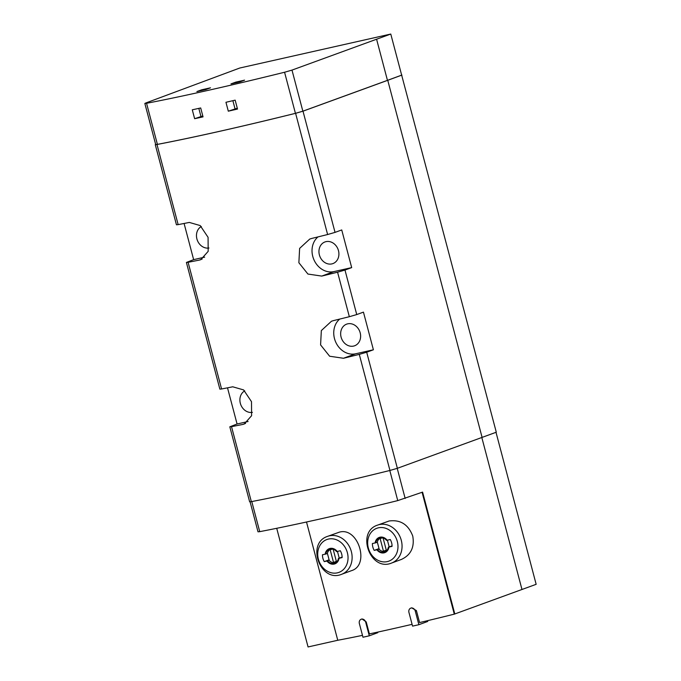 <?xml version="1.0" encoding="UTF-8"?>
<svg xmlns="http://www.w3.org/2000/svg" width="681" height="681" viewBox="0 0 681 681"><rect width="100%" height="100%" fill="white"/><g stroke="black" fill="none" stroke-linecap="round" stroke-linejoin="round"><path stroke-width="1.02" d="M284.573 72.246A276.384 16.395 165.2 0 1 146.551 103.291L144.84 103.461L145.76 102.993L239.789 68.015L390.775 34.05L291.987 70.1L284.573 72.246L295.426 113.335A276.384 16.395 165.2 0 1 157.405 144.381L155.694 144.551L144.84 103.461M228.305 111.182A276.384 16.395 165.2 0 0 237.516 109.054L235.166 100.15A276.384 16.395 165.2 0 1 225.956 102.278L228.305 111.182L237.286 108.202M194.63 118.707A276.384 16.395 165.2 0 0 203.04 116.868L200.691 107.964A276.384 16.395 165.2 0 1 192.28 109.803L194.63 118.707L202.802 115.957M210.497 87.815L205.713 89.577L196.903 91.56L201.687 89.798L210.497 87.815M244.573 80.154L239.789 81.916L230.978 83.899L235.762 82.137L244.573 80.154M276.716 528.294L308.067 646.95L337.759 640.268L306.51 522.004M389.106 520.999L377.555 525.119A20.226 17.119 69.8 0 1 379.394 524.574A20.226 17.119 69.8 0 1 400.973 539.241A20.226 17.119 69.8 0 1 391.532 563.068L401.398 559.433C410.898 555.006 414.678 547.209 412.746 536.049C408.336 524.506 400.454 519.484 389.106 520.999M339.436 532.133L327.621 536.347A20.226 17.119 69.8 0 1 329.451 535.811A20.226 17.119 69.8 0 1 351.038 550.478A20.226 17.119 69.8 0 1 341.598 574.304L351.422 570.687C370.243 565.196 358.138 526.753 339.436 532.133M412.082 624.332A223.521 13.254 -14.8 0 1 369.383 633.9L366.216 621.915L362.028 618.944L361.194 619.25A3.814 3.226 -110.2 0 0 359.355 623.541L362.973 637.237L369.289 635.816L365.671 622.119A3.814 3.226 -110.2 0 0 361.194 619.25M496.006 432.316L536.16 584.315L454.287 614.151A223.521 13.254 -14.8 0 1 419.573 622.57L416.406 610.593L411.639 607.827L410.779 608.142A3.814 3.226 -110.2 0 0 408.94 612.432L412.558 626.128L418.875 624.707L415.257 611.01A3.814 3.226 -110.2 0 0 410.779 608.142M337.759 640.268A223.521 13.254 -14.8 0 0 362.479 635.356M327.57 560.897A7.448 6.308 -110.2 0 0 334.66 563.247A7.448 6.308 -110.2 0 0 338.414 558.463L339.027 558.326A8.104 6.861 69.8 0 1 334.158 564.072A8.104 6.861 69.8 0 1 326.965 561.033L329.229 560.293M377.504 549.669A7.448 6.308 -110.2 0 0 384.603 552.01A7.448 6.308 -110.2 0 0 388.357 547.226L388.962 547.09A8.104 6.861 69.8 0 1 384.093 552.836A8.104 6.861 69.8 0 1 376.899 549.805L379.164 549.056M390.775 34.05L496.287 432.214L397.363 468.307L389.949 470.452A276.733 16.412 165.2 0 1 251.34 501.633L249.638 501.803L229.82 426.817L237.073 423.991L227.514 387.829M397.363 468.307L366.693 352.23L373.401 349.787L363.45 312.128L356.742 314.562L344.986 270.051L351.685 267.607L341.734 229.948L335.035 232.383L303.002 111.173L295.597 113.31A276.733 16.412 165.2 0 1 156.979 144.491L155.277 144.661L176.447 224.79L178.15 224.619A276.733 16.412 -14.8 0 0 189.335 222.432L200.188 225.564L208.071 237.311L208.182 251.34L200.784 259.674L199.286 260.099A276.733 16.412 165.2 0 1 188.101 262.287L186.398 262.457L219.869 389.149L221.572 388.979A276.733 16.412 -14.8 0 0 232.757 386.799L243.611 389.924L251.502 401.671L251.604 415.699L244.207 424.033L242.708 424.459A276.733 16.412 165.2 0 1 231.523 426.646L229.82 426.817M401.926 75.072L387.753 80.298L482.105 437.44M366.693 352.23L359.287 354.375A276.733 16.412 165.2 0 1 343.479 358.266L329.63 356.231L320.589 344.909L321.338 330.574L331.494 321.219L333.528 320.598A276.733 16.412 -14.8 0 0 349.336 316.708L356.742 314.562M303.002 111.173L387.753 80.298M344.986 270.051L337.572 272.196A276.733 16.412 165.2 0 1 321.764 276.086L307.923 274.051L298.874 262.73L299.623 248.395L309.778 239.04L311.813 238.418A276.733 16.412 -14.8 0 0 327.621 234.528L335.035 232.383M184.091 223.47L193.642 259.631L186.398 262.457M339.691 319.091A19.511 16.523 -110.2 0 0 335.818 342.313A19.511 16.523 -110.2 0 0 355.618 353.788L373.401 349.787M347.702 323.833A11.534 9.764 69.8 0 1 360.028 332.251A11.534 9.764 69.8 0 1 354.52 345.812A11.534 9.764 69.8 0 1 341.479 338.329A11.534 9.764 69.8 0 1 346.552 324.173A11.534 9.764 69.8 0 1 347.702 323.833M317.984 236.903A19.511 16.523 -110.2 0 0 314.103 260.133A19.511 16.523 -110.2 0 0 333.903 271.608L351.685 267.607M325.986 241.644A11.534 9.764 69.8 0 1 338.312 250.072A11.534 9.764 69.8 0 1 332.813 263.632A11.534 9.764 69.8 0 1 319.772 256.15A11.534 9.764 69.8 0 1 324.837 241.993A11.534 9.764 69.8 0 1 325.986 241.644M193.642 259.631L204.666 257.154M208.982 248.003A11.534 9.764 69.8 0 1 197.243 240.035A11.534 9.764 69.8 0 1 201.312 226.509M252.404 412.363A11.534 9.764 69.8 0 1 240.665 404.395A11.534 9.764 69.8 0 1 244.734 390.868M237.073 423.991L248.088 421.513M454.806 614.007L422.595 492.108L397.747 500.603A276.384 16.395 165.2 0 1 259.725 531.657L258.014 531.818L250.097 501.829M521.986 589.533L481.825 437.542M375.095 542.953A8.104 6.861 69.8 0 1 379.964 537.207A8.104 6.861 69.8 0 1 387.149 540.237L386.544 540.373A7.448 6.308 -110.2 0 0 379.453 538.033A7.448 6.308 -110.2 0 0 375.699 542.817L372.396 543.532A11.356 9.611 69.8 0 0 374.201 550.376L376.899 549.805M387.149 540.237L390.256 539.514A11.356 9.611 69.8 0 1 392.06 546.366L388.962 547.09M325.152 554.189A8.104 6.861 69.8 0 1 330.021 548.435A8.104 6.861 69.8 0 1 337.214 551.474L336.61 551.61A7.448 6.308 -110.2 0 0 329.51 549.261A7.448 6.308 -110.2 0 0 325.756 554.053L322.462 554.768A11.356 9.611 69.8 0 0 324.267 561.612L326.965 561.033M337.214 551.474L340.313 550.75A11.356 9.611 69.8 0 1 342.126 557.594L339.027 558.326M377.351 542.204L375.699 542.817M379.045 548.597L374.201 550.376M392.06 545.864L388.357 547.226M327.416 553.44L325.756 554.053M329.102 559.833L324.267 561.612M342.126 557.092L338.414 558.463M381.522 537.701A7.099 6.01 -110.2 0 0 380.815 537.905A7.099 6.01 -110.2 0 0 377.317 542.076L379.223 549.295A7.099 6.01 -110.2 0 0 385.718 551.227A7.099 6.01 -110.2 0 0 386.391 550.92M389.183 546.92L387.395 540.186M383.037 537.956A6.742 5.703 -110.2 0 0 380.934 538.237A6.742 5.703 -110.2 0 0 380.143 538.62L383.454 551.167A6.742 5.703 -110.2 0 0 385.599 550.886A6.742 5.703 -110.2 0 0 386.391 550.512L383.08 537.964M331.587 548.937A7.099 6.01 -110.2 0 0 330.881 549.141A7.099 6.01 -110.2 0 0 327.382 553.312L329.289 560.531A7.099 6.01 -110.2 0 0 335.784 562.455A7.099 6.01 -110.2 0 0 336.457 562.148M339.24 558.156L337.461 551.414M333.103 549.184A6.742 5.703 -110.2 0 0 331 549.473A6.742 5.703 -110.2 0 0 330.2 549.848L333.52 562.404A6.742 5.703 -110.2 0 0 335.656 562.123A6.742 5.703 -110.2 0 0 336.457 561.74L333.145 549.201M381.786 538.007L380.143 538.62M386.289 550.129L383.454 551.167M331.851 549.244L330.2 549.848M336.354 561.357L333.52 562.404M418.875 624.707L427.736 621.447L427.532 620.68M369.289 635.816L377.793 632.683L377.649 632.121M376.602 39.268L387.455 80.358L302.849 111.19L295.426 113.335M401.628 75.14L387.455 80.358M232.885 100.686L235.005 108.713M198.818 108.373L200.929 116.383M235.762 82.137L235.932 82.784M201.687 89.798L201.857 90.445M146.551 103.291L157.405 144.381M454.287 614.151L422.092 492.295M251.34 501.633L231.523 426.646M389.949 470.452L359.287 354.375M327.621 234.528L295.597 113.31M178.15 224.619L156.979 144.491M221.572 388.979L188.101 262.287M349.336 316.708L337.572 272.196M355.618 353.788L343.479 358.266M333.903 271.608L321.764 276.086M202.155 259.044L199.286 260.099M245.577 423.403L242.708 424.459M405.169 498.458L397.219 468.366M259.725 531.657L251.774 501.548M397.747 500.603L389.796 470.494M378.364 527.835A17.502 14.82 69.8 0 1 397.602 550.35A17.502 14.82 69.8 0 1 372.507 555.994A17.502 14.82 69.8 0 1 378.364 527.835M328.421 539.071A17.502 14.82 69.8 0 1 347.668 561.587A17.502 14.82 69.8 0 1 322.564 567.23A17.502 14.82 69.8 0 1 328.421 539.071M415.257 611.01L416.406 610.593M365.671 622.119L366.216 621.915M291.987 70.1L302.849 111.19M391.532 563.068C370.43 571.912 355.746 532.082 377.555 525.119M341.598 574.304C320.496 583.149 305.812 543.31 327.621 536.347M381.377 537.701L380.815 537.905M386.28 551.014L385.718 551.227M331.443 548.929L330.881 549.141M336.346 562.251L335.784 562.455"/></g></svg>

